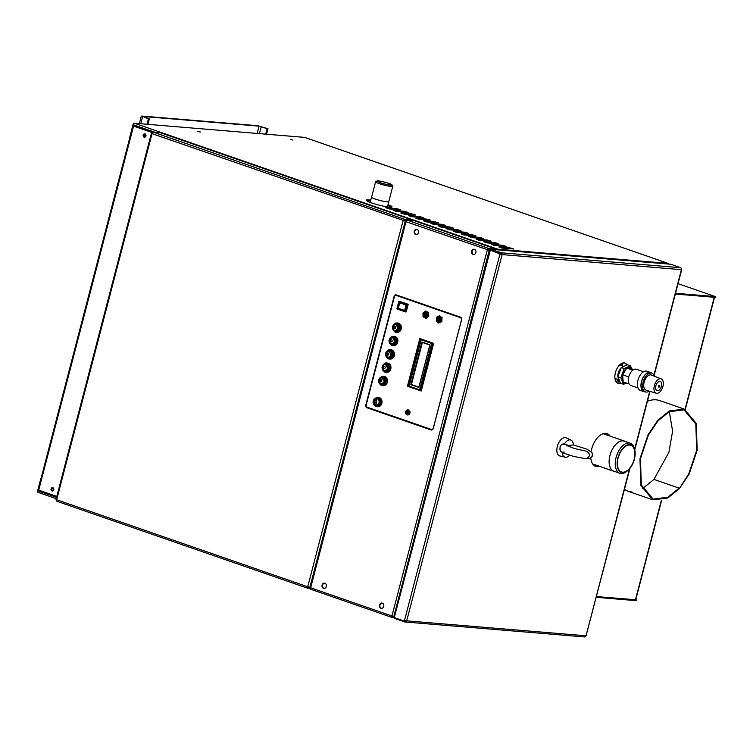 <?xml version="1.0" encoding="UTF-8"?>
<svg xmlns="http://www.w3.org/2000/svg" width="753" height="753" viewBox="0 0 753 753"><rect width="100%" height="100%" fill="white"/><g stroke="black" fill="none" stroke-linecap="round" stroke-linejoin="round"><path stroke-width="1.13" d="M625.178 441.456A16.001 8.895 109.1 0 0 624.256 441.023A16.001 8.895 109.1 0 0 610.617 453.231A16.001 8.895 109.1 0 0 613.77 471.274A16.001 8.895 109.1 0 0 614.768 471.5M622.496 472.62A14.571 8.095 -70.9 0 1 620.218 452.073A14.571 8.095 -70.9 0 1 634.807 450.153A14.571 8.095 -70.9 0 1 627.701 470.625A14.571 8.095 -70.9 0 1 622.496 472.62M622.599 472.206A14.138 7.859 109.1 0 0 633.875 460.243A14.138 7.859 109.1 0 0 630.769 445.258A14.138 7.859 109.1 0 0 618.721 456.045A14.138 7.859 109.1 0 0 621.507 471.98A14.138 7.859 109.1 0 0 622.599 472.206M627.701 470.625L626.797 471.369A15.898 8.838 -70.9 0 1 621.112 473.533A15.898 8.838 -70.9 0 1 619.888 473.279L613.808 471.171A15.898 8.838 -70.9 0 1 610.664 453.25A15.898 8.838 -70.9 0 1 624.228 441.126L630.299 443.235A15.898 8.838 -70.9 0 1 634.544 449.014L634.807 450.153M619.888 473.279A15.898 8.838 -70.9 0 1 616.745 455.358A15.898 8.838 -70.9 0 1 630.299 443.235M266.59 134.222L268.012 128.763L257.818 125.704L141.884 116.056L148.454 118.814L147.033 124.273M265.687 134.147L267.108 128.688L259.079 126.146L143.145 116.489L149.358 118.889L147.936 124.349M144.35 134.58L144.058 135.7M268.012 128.763L267.108 128.688M145.404 134.072L144.642 137.018M148.454 118.814L149.358 118.889M596.103 466.455L596.414 465.25M604.508 434.18L604.715 433.389M617.808 383.126L618.684 379.747M622.307 365.864L623.06 362.937M594.842 466.022L595.162 464.817M616.632 382.383L617.432 379.305M621.046 365.431L621.545 363.501M621.187 367.822A7.154 3.972 109.1 0 0 618.241 373.083A7.154 3.972 109.1 0 0 617.902 376.726M617.921 376.886A7.154 3.972 109.1 0 0 619.041 379.606M623.362 366.598A7.154 3.972 109.1 0 0 621.827 367.295M617.949 376.585A7.05 3.916 -70.9 0 1 618.298 373.093A7.05 3.916 -70.9 0 1 621.14 367.953M622.326 367.069A7.05 3.916 -70.9 0 1 622.863 366.824M618.947 379.371A7.05 3.916 -70.9 0 1 618.015 377.121M627.042 364.913A10.674 5.93 109.1 0 0 624.943 363.05A10.674 5.93 109.1 0 0 615.85 371.191A10.674 5.93 109.1 0 0 617.949 383.221A10.674 5.93 109.1 0 0 618.778 383.39A10.674 5.93 109.1 0 0 620.51 383.145M590.785 458.069A17.338 9.638 109.1 0 0 595.736 466.427A17.338 9.638 109.1 0 0 597.073 466.709A17.338 9.638 109.1 0 0 599.67 466.38M610.156 436.138A17.338 9.638 109.1 0 0 607.097 433.662A17.338 9.638 109.1 0 0 591.114 451.452M617.648 383.089A10.674 5.93 109.1 0 0 618.147 383.173A10.674 5.93 109.1 0 0 620.34 382.74M626.628 365.101A10.674 5.93 109.1 0 0 624.623 362.955M595.425 466.314A17.338 9.638 109.1 0 0 596.442 466.493A17.338 9.638 109.1 0 0 599.04 466.163M609.525 435.921A17.338 9.638 109.1 0 0 606.777 433.568M584.384 636.887A1.6 1.318 -85.2 0 0 586.041 635.786L629.932 468.375M394.365 615.577L394.28 617.62L404.342 621.112L404.54 620.34L406.705 620.858A1.6 1.318 94.8 0 1 405.048 621.959L394.534 618.429L394.261 617.601M681.446 269.48L681.399 269.687A1.6 1.318 -85.2 0 0 680.543 267.71L670.942 264.265A1.6 1.318 -85.2 0 0 670.396 264.218M490.034 250.438L490.692 249.252L501.206 252.782A1.6 1.318 94.8 0 1 502.063 254.759L490.043 249.987L489.252 251.314M500.35 254.279L500.557 253.516L490.495 250.024L501.009 253.554A0.8 0.659 94.8 0 1 501.432 254.533L499.898 254.241L404.54 620.34M406.036 620.745A0.8 0.659 94.8 0 1 405.246 621.187L405.048 621.959M501.009 253.554L501.206 252.782L680.543 267.71M653.981 374.956L681.399 269.687L501.432 254.533M405.519 621.206L404.794 621.15L404.963 620.481M404.587 621.922L404.342 621.112M394.704 617.771L394.534 618.429M670.669 264.209L490.561 249.215L394.28 617.62M500.105 253.479L500.754 252.744M490.664 250.655L490.495 250.024L490.664 250.655M56.814 496.415L38.723 490.147L42.064 477.327L41.415 476.997L129.563 138.59L130.184 138.571A1.6 0.885 109.1 0 0 130.297 138.59M129.563 138.59L130.213 138.919L133.545 126.099L152.595 132.575M152.511 132.669L133.545 126.099M51.985 490.965A1.732 1.431 -85.2 0 0 53.84 489.422A1.732 1.431 -85.2 0 0 51.025 489.008A1.732 1.431 -85.2 0 0 51.985 490.965M144.143 137.178A1.732 1.431 -85.2 0 0 145.997 135.625A1.732 1.431 -85.2 0 0 143.174 135.211A1.732 1.431 -85.2 0 0 144.143 137.178M52.437 491.003A1.732 1.431 -85.2 0 0 52.503 491.031A1.732 1.431 -85.2 0 1 52.785 487.615A1.732 1.431 -85.2 0 0 52.437 491.003M144.595 137.215A1.732 1.431 -85.2 0 0 144.661 137.234A1.732 1.431 94.8 0 1 144.943 133.827A1.732 1.431 -85.2 0 0 144.595 137.215M399.438 301.285L408.107 304.278L406.215 311.902L405.594 311.93L407.561 304.24L398.911 301.238L396.869 308.805L405.519 311.817L407.477 304.334L398.836 301.341L396.897 308.918M400.267 308.994L405.01 310.631L406.479 304.993L399.354 302.527L398.111 308.241M402.215 309.587L405.029 310.565M406.469 305.021L399.73 302.687A4.612 0.537 14.6 0 0 399.523 302.781A4.612 0.537 14.6 0 0 399.692 302.998A12.086 1.412 -165.4 0 1 406.036 304.965A4.612 0.537 14.6 0 0 406.46 305.05M399.523 302.781L398.111 308.222A4.612 0.537 14.6 0 0 398.271 308.429A12.086 1.412 -165.4 0 1 404.615 310.405L406.036 304.965M398.271 308.429L399.692 302.998M408.258 413.133A1.337 1.101 -85.2 0 1 408.173 412.7L408.314 413.256M408.079 412.691L407.862 412.719A1.6 1.318 -85.2 0 0 407.975 413.256M407.693 414.95A2.532 2.09 -85.2 0 0 408.333 409.933A2.532 2.09 -85.2 0 0 408.107 409.933M407.844 411.185A1.337 1.101 -85.2 0 0 407.637 413.679M407.025 412.418L408.455 412.531M407.298 411.609L408.314 411.693M407.213 413.256L408.126 413.331M407.025 412.597L408.399 412.71M407.495 411.383L408.154 411.439M407.307 413.397L408.004 413.453M407.157 409.99A2.532 2.09 94.8 0 1 409.698 411.722A2.532 2.09 94.8 0 1 407.467 414.95A2.532 2.09 94.8 0 1 407.157 409.99M407.091 411.119A1.337 1.101 -85.2 0 0 407.251 413.726A1.337 1.101 -85.2 0 0 407.477 411.072A1.337 1.101 -85.2 0 0 407.091 411.119M408.465 412.013A1.374 1.129 94.8 0 1 407.062 413.726A1.374 1.129 94.8 0 1 406.573 411.449A1.374 1.129 94.8 0 1 408.465 412.013M424.937 316.881A2.268 1.864 -85.2 0 0 427.365 314.858A2.268 1.864 -85.2 0 0 423.666 314.312A2.268 1.864 -85.2 0 0 424.937 316.881M424.767 316.345A1.732 1.431 -85.2 0 0 426.593 314.255A1.732 1.431 -85.2 0 0 424.24 313.436A1.732 1.431 -85.2 0 0 424.767 316.345M424.965 315.573A0.932 0.772 -85.2 0 0 425.963 314.745A0.932 0.772 -85.2 0 0 424.447 314.519A0.932 0.772 -85.2 0 0 424.965 315.573M425.003 315.451A0.8 0.659 -85.2 0 0 425.859 314.735A0.8 0.659 -85.2 0 0 424.551 314.538A0.8 0.659 -85.2 0 0 425.003 315.451M439.479 317.173A2.268 1.864 -85.2 0 0 437.051 319.197A2.268 1.864 -85.2 0 0 440.74 319.743A2.268 1.864 -85.2 0 0 439.479 317.173M439.046 317.662A1.732 1.431 -85.2 0 0 437.211 319.752A1.732 1.431 -85.2 0 0 439.573 320.571A1.732 1.431 -85.2 0 0 439.046 317.662M438.848 318.434A0.932 0.772 -85.2 0 0 437.841 319.263A0.932 0.772 -85.2 0 0 439.366 319.488A0.932 0.772 -85.2 0 0 438.848 318.434M438.811 318.557A0.8 0.659 -85.2 0 0 437.954 319.272A0.8 0.659 -85.2 0 0 439.253 319.47A0.8 0.659 -85.2 0 0 438.811 318.557M428.335 316.345L426.198 318.434L423.054 316.768L422.951 313.088L425.539 311.036L428.231 312.664L428.335 316.345L425.746 318.397M428.777 316.382L428.231 312.664M428.673 312.693L425.539 311.036M427.384 313.21A2.683 2.212 94.8 0 1 425.577 317.38A2.683 2.212 94.8 0 1 423.544 313.521A2.683 2.212 94.8 0 1 427.384 313.21M438.594 323.028L441.879 321.616L438.594 323.028L436.213 320.816L436.674 317.145L439.517 315.695L441.898 317.917L441.427 321.578M441.879 321.616L441.898 317.917M442.34 317.954L439.517 315.695M439.253 316.693A2.683 2.212 94.8 0 1 440.637 320.966A2.683 2.212 94.8 0 1 436.844 320.401A2.683 2.212 94.8 0 1 439.253 316.693M389.866 349.627L390.958 349.721A4.687 3.859 94.8 0 1 394.252 355.661A4.687 3.859 94.8 0 1 390.186 359.059L389.094 358.965A4.687 3.859 94.8 0 1 388.19 358.757C384.416 355.397 384.67 352.376 388.943 349.684A4.687 3.859 94.8 0 1 389.866 349.627A4.687 3.859 94.8 0 1 393.16 355.576A4.687 3.859 94.8 0 1 389.094 358.965M392.059 355.341A4 3.294 94.8 0 1 386.468 357.035A4 3.294 94.8 0 1 388.209 350.371A4 3.294 94.8 0 1 392.059 355.341M387.87 357.233A3.2 2.635 -85.2 0 0 388.642 357.44A3.2 2.635 -85.2 0 0 391.494 354.795A3.2 2.635 -85.2 0 0 389.715 351.171A3.2 2.635 -85.2 0 0 389.179 351.058A3.2 2.635 -85.2 0 0 388.379 351.143M389.329 351.077A3.2 2.635 -85.2 0 0 389 351.096L391.231 355.096L388.492 357.374A3.2 2.635 -85.2 0 0 388.793 357.449M388.953 357.411L387.296 356.894C385.47 355.36 385.63 353.515 387.748 351.378L389.47 351.133M388.802 354.494C385.734 357.684 387.767 349.872 388.802 354.494M386.393 362.965L387.494 363.05A4.687 3.859 94.8 0 1 390.779 368.998A4.687 3.859 94.8 0 1 386.713 372.387L385.621 372.293A4.687 3.859 94.8 0 1 384.717 372.086C380.943 368.725 381.197 365.704 385.47 363.021A4.687 3.859 94.8 0 1 386.393 362.965A4.687 3.859 94.8 0 1 389.687 368.904A4.687 3.859 94.8 0 1 385.621 372.293M388.586 368.669A4 3.294 94.8 0 1 382.995 370.372A4 3.294 94.8 0 1 384.736 363.699A4 3.294 94.8 0 1 388.586 368.669M384.406 370.561A3.2 2.635 -85.2 0 0 385.169 370.768A3.2 2.635 -85.2 0 0 388.021 368.132A3.2 2.635 -85.2 0 0 386.242 364.508A3.2 2.635 -85.2 0 0 385.705 364.396A3.2 2.635 -85.2 0 0 384.905 364.471M385.856 364.405A3.2 2.635 -85.2 0 0 385.527 364.433L387.757 368.424L385.018 370.711A3.2 2.635 -85.2 0 0 385.32 370.777M385.48 370.749L383.823 370.222C382.006 368.688 382.157 366.852 384.275 364.706L385.997 364.471M385.329 367.822C382.26 371.013 384.294 363.2 385.329 367.822M382.919 376.293L384.021 376.387A4.687 3.859 94.8 0 1 387.306 382.326A4.687 3.859 94.8 0 1 383.239 385.715L382.148 385.63A4.687 3.859 94.8 0 1 381.244 385.423C377.469 382.063 377.724 379.041 381.997 376.349A4.687 3.859 94.8 0 1 382.919 376.293A4.687 3.859 94.8 0 1 386.214 382.232A4.687 3.859 94.8 0 1 382.148 385.63M385.112 382.006A4 3.294 94.8 0 1 379.521 383.701A4 3.294 94.8 0 1 381.263 377.037A4 3.294 94.8 0 1 385.112 382.006M380.933 383.889A3.2 2.635 -85.2 0 0 381.696 384.105A3.2 2.635 -85.2 0 0 384.548 381.46A3.2 2.635 -85.2 0 0 382.769 377.837A3.2 2.635 -85.2 0 0 382.232 377.724A3.2 2.635 -85.2 0 0 381.432 377.799M382.383 377.742A3.2 2.635 -85.2 0 0 382.063 377.761L384.284 381.762L381.545 384.039A3.2 2.635 -85.2 0 0 381.856 384.115M382.006 384.077L380.35 383.559C378.533 382.025 378.684 380.18 380.811 378.034L382.533 377.799M381.856 381.15C378.787 384.35 380.82 376.538 381.856 381.15M393.339 336.299L394.431 336.393A4.687 3.859 94.8 0 1 397.725 342.333A4.687 3.859 94.8 0 1 393.659 345.721L392.567 345.636A4.687 3.859 94.8 0 1 391.664 345.429C387.889 342.069 388.143 339.048 392.417 336.356A4.687 3.859 94.8 0 1 393.339 336.299A4.687 3.859 94.8 0 1 396.633 342.239A4.687 3.859 94.8 0 1 392.567 345.636M395.532 342.013A4 3.294 94.8 0 1 389.941 343.707A4 3.294 94.8 0 1 391.682 337.043A4 3.294 94.8 0 1 395.532 342.013M391.344 343.895A3.2 2.635 -85.2 0 0 392.115 344.112A3.2 2.635 -85.2 0 0 394.967 341.467A3.2 2.635 -85.2 0 0 393.188 337.843A3.2 2.635 -85.2 0 0 392.652 337.73A3.2 2.635 -85.2 0 0 391.852 337.805M393.019 337.881L394.704 341.768L391.965 344.046L390.76 343.566C388.943 342.031 389.103 340.187 391.221 338.041L393.019 337.881M392.275 341.156C389.207 344.356 391.24 336.544 392.275 341.156M377.451 397.311L378.543 397.405A4.687 3.859 94.8 0 1 381.997 402.394A4.687 3.859 94.8 0 1 377.761 406.742L376.669 406.648A4.687 3.859 94.8 0 1 375.766 406.441C373.573 405.293 372.726 403.392 373.234 400.737L376.528 397.368A4.687 3.859 94.8 0 1 377.451 397.311A4.687 3.859 94.8 0 1 380.896 402.3A4.687 3.859 94.8 0 1 376.669 406.648M373.347 400.841A4 3.294 94.8 0 1 378.928 399.146A4 3.294 94.8 0 1 377.197 405.811A4 3.294 94.8 0 1 373.347 400.841M375.455 404.916A3.2 2.635 -85.2 0 0 375.691 405.01A3.2 2.635 -85.2 0 0 376.227 405.123A3.2 2.635 -85.2 0 0 379.117 402.149A3.2 2.635 -85.2 0 0 376.754 398.742A3.2 2.635 -85.2 0 0 375.963 398.826M376.905 398.761A3.2 2.635 -85.2 0 0 376.585 398.779L376.067 405.058A3.2 2.635 -85.2 0 0 376.378 405.133M376.528 405.095L374.872 404.577L373.752 401.114L375.333 399.062L377.055 398.817M373.855 401.067L375.333 399.062M374.495 401.518C377.564 398.328 375.521 406.14 374.495 401.518M396.812 322.962L397.904 323.056A4.687 3.859 94.8 0 1 401.198 329.005A4.687 3.859 94.8 0 1 397.132 332.393L396.031 332.299A4.687 3.859 94.8 0 1 395.137 332.092C391.362 328.732 391.616 325.71 395.89 323.028A4.687 3.859 94.8 0 1 396.812 322.962A4.687 3.859 94.8 0 1 400.107 328.91A4.687 3.859 94.8 0 1 396.031 332.299M399.005 328.675A4 3.294 94.8 0 1 393.414 330.379A4 3.294 94.8 0 1 395.156 323.705A4 3.294 94.8 0 1 399.005 328.675M394.817 330.567A3.2 2.635 -85.2 0 0 395.589 330.774A3.2 2.635 -85.2 0 0 398.441 328.139A3.2 2.635 -85.2 0 0 396.662 324.515A3.2 2.635 -85.2 0 0 396.125 324.402A3.2 2.635 -85.2 0 0 395.325 324.477M396.276 324.411A3.2 2.635 -85.2 0 0 395.946 324.439L398.177 328.43L395.438 330.708A3.2 2.635 -85.2 0 0 395.739 330.783M395.899 330.755L394.233 330.228C392.417 328.694 392.577 326.858 394.694 324.712L396.417 324.477M395.749 327.828C392.68 331.019 394.713 323.206 395.749 327.828M421.388 390.459L420.72 390.082L432.768 343.839L420.118 339.452L408.07 385.696L421.021 390.431L432.768 343.839M433.568 343.697L420.118 339.452L422 339.292M431.94 344.667L420.701 388.802M409.077 384.774L420.55 340.723M422.386 342.436L411.42 384.548L418.866 387.127M411.42 384.548L418.856 387.164M407.919 385.894L420.993 390.421L408.07 385.696M432.344 344.563L431.507 344.272L419.892 388.887L420.729 389.169L432.344 344.563L420.739 388.859M419.892 388.887L431.78 344.61M420.955 340.62L409.34 385.225L420.955 340.62L420.118 340.328L408.502 384.934L409.35 384.905M408.502 384.934L420.39 340.667M430.001 344.827L421.953 342.041L410.837 384.698L418.884 387.494L430.001 344.827L418.894 387.174M410.837 384.698L421.953 342.041L429.831 345.015L422.226 342.38M461.645 318.811A2.137 1.76 -85.2 0 0 460.544 317.634L396.84 295.543A2.137 1.76 -85.2 0 0 396.332 295.468M431.638 429.464A2.137 1.76 -85.2 0 0 433.097 428.946M420.118 338.634L407.712 386.251L421.266 390.948M431.13 429.379A2.137 1.76 -85.2 0 0 433.342 427.911L461.391 320.241A2.137 1.76 -85.2 0 0 460.243 317.606L396.539 295.524A2.137 1.76 -85.2 0 0 394.327 296.993L366.278 404.662A2.137 1.76 -85.2 0 0 367.426 407.298L431.13 429.379M419.835 338.539L407.411 386.223L421.247 391.014L433.662 343.33L419.835 338.539M406.319 311.488L408.051 304.824M324.647 583.161A2.664 2.193 -85.2 0 0 322.482 585.505A2.664 2.193 -85.2 0 0 323.988 588.385A2.664 2.193 -85.2 0 0 324.214 588.451M382.072 603.068A2.664 2.193 -85.2 0 0 379.898 605.412A2.664 2.193 -85.2 0 0 381.404 608.292A2.664 2.193 -85.2 0 0 381.63 608.349M396.182 294.884A2.137 1.76 -85.2 0 0 394.563 296.418M366.203 405.321A2.137 1.76 -85.2 0 0 367.379 407.768L431.507 429.991A2.137 1.76 -85.2 0 0 431.638 430.029M474.23 249.271A2.664 2.193 -85.2 0 0 472.056 251.615A2.664 2.193 -85.2 0 0 473.562 254.495A2.664 2.193 -85.2 0 0 473.788 254.561M416.804 229.364A2.664 2.193 -85.2 0 0 414.639 231.708A2.664 2.193 -85.2 0 0 416.145 234.597A2.664 2.193 -85.2 0 0 416.371 234.654M323.536 588.347A2.664 2.193 -85.2 0 0 323.988 588.441A2.664 2.193 -85.2 0 0 326.388 585.966A2.664 2.193 -85.2 0 0 324.43 583.123A2.664 2.193 -85.2 0 0 322.049 585.326A2.664 2.193 -85.2 0 0 323.536 588.347M380.952 608.255A2.664 2.193 -85.2 0 0 381.404 608.349A2.664 2.193 -85.2 0 0 383.814 605.873A2.664 2.193 -85.2 0 0 381.846 603.031A2.664 2.193 -85.2 0 0 379.465 605.233A2.664 2.193 -85.2 0 0 380.952 608.255M396.313 294.922A2.137 1.76 -85.2 0 0 394.101 296.39L365.789 405.095A2.137 1.76 -85.2 0 0 366.927 407.731L431.055 429.954A2.137 1.76 -85.2 0 0 433.267 428.485L461.58 319.78A2.137 1.76 -85.2 0 0 460.441 317.154L396.313 294.922M473.11 254.458A2.664 2.193 -85.2 0 0 473.562 254.552A2.664 2.193 -85.2 0 0 475.971 252.076A2.664 2.193 -85.2 0 0 474.004 249.243A2.664 2.193 -85.2 0 0 471.623 251.436A2.664 2.193 -85.2 0 0 473.11 254.458M415.694 234.559A2.664 2.193 -85.2 0 0 416.136 234.654A2.664 2.193 -85.2 0 0 418.546 232.178A2.664 2.193 -85.2 0 0 416.578 229.336A2.664 2.193 -85.2 0 0 414.206 231.538A2.664 2.193 -85.2 0 0 415.694 234.559M487.784 249.921L488.433 249.187L490.147 249.497L489.064 249.412L488.857 250.175L487.323 249.883A1.6 0.885 -70.9 0 1 488.631 248.424L496.509 249.243A1.6 0.885 -70.9 0 1 496.632 249.271A1.6 0.885 -70.9 0 1 497.027 249.751M393.471 616.387L393.301 617.046L392.398 616.123M394.271 617.912L392.473 617.601A1.6 0.885 -70.9 0 1 392.351 617.573A1.6 0.885 -70.9 0 1 391.965 615.982L393.875 616.462M414.178 220.704A1.6 0.885 109.1 0 0 414.065 220.648A1.6 0.885 109.1 0 0 413.943 220.62L407.326 220.234A1.6 0.885 109.1 0 0 406.018 221.702L405.378 221.373L310.01 587.472L310.66 587.801A1.6 0.885 109.1 0 0 311.036 589.383A1.6 0.885 109.1 0 0 311.158 589.411L392.238 617.516M488.857 250.175L406.018 221.702L310.66 587.801L391.965 615.982L487.323 249.883M405.378 221.373L406.535 220.629M395.457 295.129L395.325 295.628M488.433 249.187L488.631 248.424L407.326 220.234M392.473 617.601L392.548 616.792M310.923 589.326L310.622 588.846M490.081 249.657L489.525 250.241M310.575 588.366L310.255 587.641M406.451 220.77L405.867 220.573M489.695 249.629L489.064 249.412L489.262 248.641M406.526 220.685L406.695 220.017M393.094 617.818L393.301 617.046L393.932 617.262M38.036 492.358L56.23 498.665L38.158 492.387A1.6 0.885 -70.9 0 1 38.036 492.358A1.6 0.885 -70.9 0 1 37.65 490.768L40.86 478.466A1.6 0.885 -70.9 0 1 41.66 477.167M53.011 487.699A1.732 1.431 -85.2 0 0 52.738 490.975M304.833 137.47A1.6 0.885 109.1 0 0 304.72 137.413A1.6 0.885 109.1 0 0 304.598 137.385L134.316 123.21A1.6 0.885 109.1 0 0 133.008 124.669L129.808 136.98A1.6 0.885 109.1 0 0 130.184 138.571M370.749 200.157A13.338 1.562 14.6 0 0 366.203 200.176A13.338 1.562 14.6 0 0 371.558 202.905A13.338 1.562 14.6 0 0 384.821 206.444A13.338 1.562 14.6 0 0 392.012 206.896A13.338 1.562 14.6 0 0 388.049 204.665M200.402 132.02L197.747 131.502L200.402 132.02M290.225 139.503L292.879 140.02L290.225 139.503M494.665 245.506L506.223 246.391L502.477 245.271L491.304 244.339L494.665 245.506M502.204 248.114L513.762 249.008L510.026 247.888L498.853 246.956L502.204 248.114M389.047 208.892L400.605 209.776L396.859 208.656L385.687 207.724L389.047 208.892M396.586 211.508L408.145 212.393L404.408 211.273L393.235 210.341L396.586 211.508M404.135 214.116L415.694 215.01L411.947 213.89L400.775 212.958L404.135 214.116M411.675 216.732L423.233 217.617L419.496 216.506L408.324 215.574L411.675 216.732M419.223 219.349L430.782 220.234L427.036 219.114L415.863 218.191L419.223 219.349M426.763 221.966L438.321 222.85L434.585 221.73L423.412 220.798L426.763 221.966M434.312 224.582L445.87 225.467L442.124 224.347L430.951 223.415L434.312 224.582M441.851 227.199L453.41 228.084L449.673 226.964L438.5 226.032L441.851 227.199M449.4 229.806L460.958 230.7L457.212 229.58L446.04 228.648L449.4 229.806M456.939 232.423L468.498 233.317L464.761 232.197L453.588 231.265L456.939 232.423M464.488 235.04L476.047 235.924L472.3 234.804L461.128 233.882L464.488 235.04M472.027 237.656L483.586 238.541L479.849 237.421L468.677 236.489L472.027 237.656M479.576 240.273L491.135 241.158L487.389 240.038L476.216 239.106L479.576 240.273M487.116 242.89L498.674 243.774L494.937 242.654L483.765 241.722L487.116 242.89M391.485 207.169A13.338 1.562 14.6 0 0 387.842 205.437M370.551 200.929A13.338 1.562 14.6 0 0 366.523 200.665M493.535 245.309L503.409 246.231M501.074 247.925L510.948 248.848M387.917 208.694L397.791 209.616M395.466 211.311L405.33 212.233M403.006 213.927L412.879 214.85M410.554 216.544L420.419 217.466M418.094 219.161L427.968 220.074M425.643 221.777L435.507 222.69M433.182 224.385L443.056 225.307M440.731 227.001L450.595 227.924M448.27 229.618L458.144 230.54M455.819 232.235L465.683 233.157M463.359 234.851L473.232 235.764M470.907 237.468L480.772 238.381M478.447 240.085L488.32 240.998M485.996 242.692L495.86 243.614M496.952 249.554A1.6 0.885 -70.9 0 1 497.686 249.177A1.6 1.318 94.8 0 1 498.43 249.864M668.711 264.039A1.6 1.318 -85.2 0 0 667.967 263.352A1.6 0.885 -70.9 0 1 668.09 263.381A1.6 0.885 -70.9 0 1 668.353 263.578M304.598 137.385L667.967 263.352L497.686 249.177L497.526 249.789M144.896 137.187A1.732 1.431 94.8 0 1 145.169 133.912M569.56 455.292A9.045 5.026 -70.9 0 1 565.531 457.259A9.045 5.026 -70.9 0 1 565.117 457.193L559.921 455.989A9.601 5.337 -70.9 0 1 557.728 445.079A9.601 5.337 -70.9 0 1 566.2 437.87L571.038 440.138A9.045 5.026 -70.9 0 1 573.381 444.967L568.619 445.428L568.976 446.661M568.571 445.428A9.601 5.337 -70.9 0 1 568.402 446.435M565.117 457.193A9.045 5.026 -70.9 0 1 562.227 452.478M571.038 440.138A9.045 5.026 -70.9 0 0 564.289 444.204C560.11 442.5 558.086 451.649 562.209 452.176M587.293 451.414L586.869 451.329C590.503 454.2 590.258 456.685 586.154 458.756L585.514 458.624M562.482 452.214L564.251 452.064M564.289 444.204L568.619 445.428M405.735 221.071L403.081 220.685A1.6 0.885 -70.9 0 1 404.389 219.217L411.637 219.82A1.6 0.885 -70.9 0 1 411.759 219.848A1.6 0.885 -70.9 0 1 412.202 220.478M160.822 132.876A1.6 0.885 109.1 0 0 160.709 132.82A1.6 0.885 109.1 0 0 160.587 132.792L153.339 132.189A1.6 0.885 109.1 0 0 152.031 133.657L151.391 133.328L152.144 133.328M403.542 220.723L404.192 219.989L406.648 220.196M405.698 221.231L152.031 133.657L56.673 499.757A1.6 0.885 109.1 0 0 57.059 501.338A1.6 0.885 109.1 0 0 57.181 501.366L307.996 588.309M310.575 588.592L308.231 588.394A1.6 0.885 -70.9 0 1 308.109 588.366A1.6 0.885 -70.9 0 1 307.723 586.785L310.057 587.302M151.391 133.328L56.033 499.427L56.673 499.757L307.723 586.785L403.081 220.685M310.217 587.773L308.363 587.613L308.156 586.916M596.338 597.327L636.153 600.649L636.351 599.877L596.536 596.564L635.739 599.765L661.652 500.274M714.531 297.247L675.337 294.046L715.152 297.36L715.35 296.588L678.048 283.655M684.298 409.105L669.332 410.95L657.849 420.249L648.013 434.82L639.965 458.784L640.859 485.525L652.842 499.841L667.807 498.006L679.281 488.706L689.117 474.136L697.165 450.172L696.271 423.431L684.298 409.105L659.779 400.605A48.013 26.684 109.1 0 0 647.411 401.255M624.463 489.346A48.013 26.684 109.1 0 0 628.322 491.342A48.013 26.684 109.1 0 0 632.031 492.123M628.011 491.238A48.013 26.684 109.1 0 0 631.4 491.907M636.351 599.877L635.758 599.67M675.535 293.275L715.35 296.588M679.281 488.706L679.102 488.142L667.817 497.281L653.105 499.088L641.321 485.007L640.445 458.709L648.361 435.149L658.028 420.823L669.313 411.675L684.035 409.867L695.81 423.948L696.694 450.247L688.779 473.806L679.281 488.706M642.667 488.565L653.952 479.416L679.102 488.142L653.962 479.426L668.88 452.346L672.608 431.187L669.323 411.675M388.793 201.54A8.932 1.045 -165.4 0 1 388.821 201.682A8.932 1.045 -165.4 0 1 379.907 200.449A8.932 1.045 -165.4 0 1 371.53 197.182A8.932 1.045 -165.4 0 1 371.624 197.07M388.539 183.365A7.229 0.847 14.6 0 0 381.357 181.445A7.229 0.847 14.6 0 0 377.451 181.2A7.229 0.847 14.6 0 0 384.237 183.845A7.229 0.847 14.6 0 0 391.447 184.852A7.229 0.847 14.6 0 0 388.539 183.365M376.98 180.965L375.691 181.708A8.867 1.035 14.6 0 0 375.596 181.812L371.596 197.201A8.867 1.035 14.6 0 0 379.917 200.439A8.867 1.035 14.6 0 0 388.755 201.672L392.765 186.283A8.867 1.035 14.6 0 0 392.737 186.151L391.974 184.871A7.803 0.913 14.6 0 0 388.868 183.393A7.803 0.913 14.6 0 0 376.98 180.965A7.803 0.913 14.6 0 0 384.218 183.911A7.803 0.913 14.6 0 0 391.974 184.871M375.596 181.812A8.867 1.035 14.6 0 0 383.917 185.059A8.867 1.035 14.6 0 0 392.765 186.283M629.094 383.926L623.173 381.875L622.618 374.778L626.769 368.066L634.13 369.384M643.589 371.747L636.389 369.252A8.565 4.753 109.1 0 0 628.736 376.933L622.618 374.778M632.812 370.165L626.769 368.066M628.736 376.933A8.565 4.753 109.1 0 0 630.779 385.432L637.979 387.927M653.623 374.561A7.492 6.175 94.8 0 1 654.894 376.396M643.89 391.673L640.332 390.44A10.166 5.647 -70.9 0 1 637.913 380.359A10.166 5.647 -70.9 0 1 646.987 371.229L650.554 372.462A10.166 5.647 109.1 0 0 641.471 381.592A10.166 5.647 109.1 0 0 643.89 391.673A10.166 5.647 109.1 0 0 645.199 391.842M651.684 373.14A10.166 5.647 109.1 0 0 650.554 372.462M654.413 376.208A9.893 5.497 109.1 0 0 651.929 373.224L650.47 372.716A9.893 5.497 109.1 0 0 641.622 381.602A9.893 5.497 109.1 0 0 643.984 391.419L645.453 391.927A9.893 5.497 109.1 0 0 649.237 391.118M651.929 373.224A9.893 5.497 109.1 0 0 643.09 382.11A9.893 5.497 109.1 0 0 645.453 391.927M656.249 393.226L646.159 390.195A8.029 4.462 -70.9 0 1 644.144 382.204A8.029 4.462 -70.9 0 1 651.42 375.032L661.219 378.891A7.586 4.217 109.1 0 0 654.348 385.668A7.586 4.217 109.1 0 0 656.249 393.226A7.586 4.217 109.1 0 0 662.941 386.383A7.586 4.217 109.1 0 0 661.219 378.891M655.872 385.8A4.895 2.72 109.1 0 0 657.416 390.732A4.895 2.72 109.1 0 0 661.416 386.261A4.895 2.72 109.1 0 0 659.873 381.319A4.895 2.72 109.1 0 0 655.872 385.8M626.628 383.079L623.512 384.275L620.547 383.249L617.874 376.782L621.291 367.539L627.371 364.763L630.336 365.789L631.711 368.546M623.512 384.275L620.839 377.808L617.874 376.782M620.839 377.808L624.256 368.565L621.291 367.539M624.256 368.565L630.336 365.789M631.108 368.433A8.001 4.443 109.1 0 0 627.117 368.095M626.458 368.575A8.001 4.443 109.1 0 0 622.929 374.269M622.665 375.314A8.001 4.443 109.1 0 0 623.126 381.347M623.644 382.044A8.001 4.443 109.1 0 0 625.941 382.844M257.178 133.441L259.079 126.146M142.59 116.781L140.773 123.746M259.427 133.629L261.235 126.655M608.65 434.848L608.471 435.554M502.063 254.759L406.705 620.858L586.041 635.786L629.517 468.855M634.61 449.306L649.726 391.268M670.942 264.265L490.692 249.252M130.213 138.919L42.064 477.327M406.215 311.902L405.519 311.817L406.121 311.977M398.798 301.322L396.916 308.937L405.575 311.93M408.107 304.278L407.477 304.334L408.164 304.41M405.547 311.93L396.887 308.824M420.07 339.33L407.975 385.771M489.488 250.401L394.13 616.491M496.509 249.243L413.943 220.62M37.65 490.768L56.579 497.328M41.688 478.757L40.86 478.466M497.686 249.177L134.316 123.21M133.008 124.669L155.127 132.34M502.279 246.043L502.477 245.271M509.819 248.65L510.026 247.888M396.662 209.428L396.859 208.656M404.21 212.045L404.408 211.273M411.75 214.652L411.947 213.89M419.289 217.269L419.496 216.506M426.838 219.885L427.036 219.114M434.377 222.502L434.585 221.73M441.926 225.119L442.124 224.347M449.466 227.735L449.673 226.964M457.015 230.343L457.212 229.58M464.554 232.959L464.761 232.197M472.103 235.576L472.3 234.804M479.642 238.193L479.849 237.421M487.191 240.809L487.389 240.038M494.73 243.426L494.937 242.654M130.636 137.272L129.808 136.98M411.637 219.82L160.587 132.792M153.339 132.189L404.389 219.217M405.246 221.194L309.888 587.293M635.447 599.802L661.35 500.331M685.042 409.387L714.239 297.284M658.564 386.157A1.064 0.593 109.1 0 0 659.769 386.261A1.064 0.593 109.1 0 0 658.564 386.157M592.667 463.952L613.77 471.274M603.153 433.709L624.256 441.023M139.343 123.633L141.3 116.122M614.947 378.448L619.173 379.907M619.634 364.941L623.813 366.391M628.877 368.245L627.644 367.812M584.648 636.944L405.312 622.016M681.691 269.649L654.188 375.229M649.99 391.344L634.741 449.889M393.913 616.246L489.121 250.711M420.061 339.179L407.9 385.856M420.673 388.906L432.184 344.723M409.284 384.962L420.795 340.77M418.837 387.221L429.841 344.987M392.351 617.573L311.036 589.383M414.065 220.648L496.632 249.271M668.09 263.381L304.72 137.413M586.154 458.756L589.411 458.671L592.178 456.44L592.206 452.958L587.227 449.23L573.381 444.967M586.869 451.329L574.379 448.496L566.237 445.381M564.609 443.677L561.164 445.07L560.063 446.783L560.185 450.36L562.839 452.817L573.617 456.431L586.126 458.756M160.709 132.82L411.759 219.848M308.109 588.366L57.059 501.338M714.522 297.303L685.296 409.5M628.322 491.342L652.842 499.841M371.53 197.182L370.165 202.406M388.821 201.682L387.466 206.906"/></g></svg>
